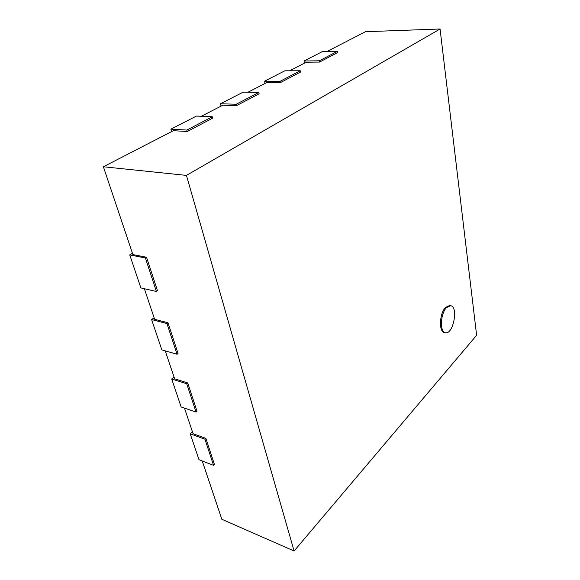 <?xml version="1.0" encoding="UTF-8"?>
<svg xmlns="http://www.w3.org/2000/svg" width="580" height="580" viewBox="0 0 580 580"><rect width="100%" height="100%" fill="white"/><g stroke="black" fill="none" stroke-linecap="round" stroke-linejoin="round"><path stroke-width="0.87" d="M446.52 307.581L450.609 305.704C458.678 306.617 453.226 334.928 445.397 332.717C439.611 332.202 440.394 313.519 446.52 307.581M445.397 332.717L444.425 332.514C438.632 331.999 439.408 313.33 445.534 307.393L449.63 305.522L450.609 305.704M476.622 335.269L294.089 551L186.448 175.392L440.068 29L476.622 335.269M202.246 460.97L221.835 519.267L294.089 551M132.428 253.206L129.731 254.903L140.897 287.919L156.404 291.479L157.492 290.725L146.522 257.252L132.893 254.591L103.378 166.764L186.448 175.392M154.113 317.738L151.59 319.551L161.849 349.885L177.045 354.279L178.06 353.481L167.997 322.77L154.643 319.305L144.362 288.717M174.058 377.087L171.694 378.994L181.149 406.957L196.025 412.054L196.99 411.213L187.717 382.938L174.638 378.812L165.242 350.864M192.458 431.861L190.24 433.84L198.983 459.701L213.556 465.37L214.455 464.507L205.893 438.386L193.082 433.709L184.476 408.095M326.917 51.562L365.451 31.704L440.068 29M319.529 62.075L337.582 52.599L337.364 51.359L319.29 60.806L319.529 62.075L306.255 62.212L289.579 70.803M280.379 82.621L300.491 72.072L300.23 70.775L280.096 81.302L280.379 82.621L266.865 82.512L247.979 92.242M236.589 105.618L259.115 93.786L258.803 92.438L236.249 104.233L236.589 105.618L222.858 105.19L201.34 116.283M187.268 131.508L212.679 118.168L212.309 116.754L186.862 130.065L187.268 131.508L173.384 130.688L103.378 166.764M205.893 438.386L204.965 439.234L213.556 465.37M190.24 433.84L204.965 439.234M187.717 382.938L186.731 383.757L196.025 412.054M171.694 378.994L186.731 383.757M167.997 322.77L166.946 323.546L177.045 354.279M151.59 319.551L166.946 323.546M146.522 257.252L145.391 257.984L156.404 291.479M129.731 254.903L145.391 257.984M212.309 116.754L196.431 116.072L170.904 129.144L171.615 131.602M170.904 129.144L186.862 130.065M258.803 92.438L243.136 92.155L220.465 103.762L221.067 106.118M220.465 103.762L236.249 104.233M300.23 70.775L284.816 70.818L264.552 81.193L265.06 83.44M264.552 81.193L280.096 81.302M337.364 51.359L322.241 51.656L304.021 60.987L304.449 63.14M304.021 60.987L319.29 60.806"/></g></svg>
